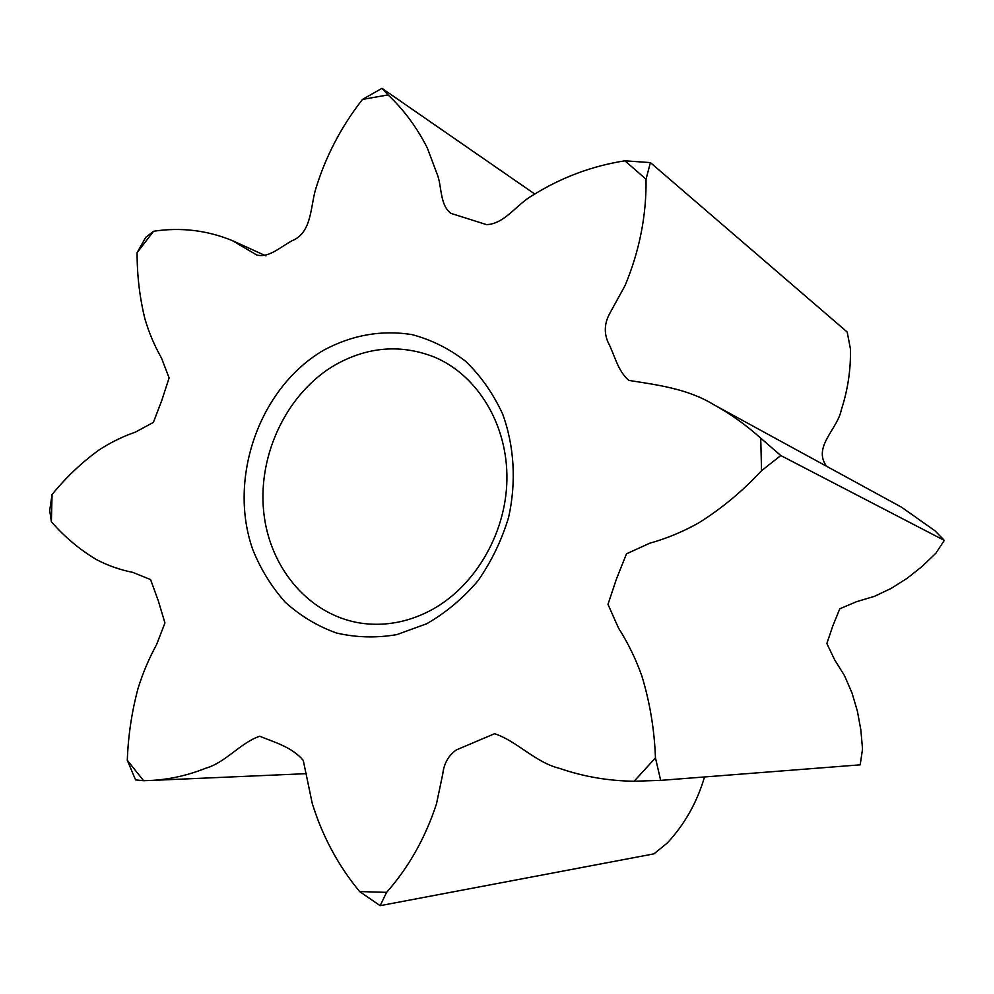 <?xml version="1.0" encoding="UTF-8"?>
<svg xmlns="http://www.w3.org/2000/svg" width="994" height="994" viewBox="0 0 994 994"><rect width="100%" height="100%" fill="white"/><g stroke="black" fill="none" stroke-linecap="round" stroke-linejoin="round"><path stroke-width="1.49" d="M426.65 623.772L396.743 634.632C376.167 638.123 356.063 637.576 336.407 632.992C317.484 626.183 300.461 615.945 285.328 602.289C271.623 586.957 260.763 569.4 252.774 549.595C227.464 478.064 259.72 387.064 324.081 349.987C352.298 334.941 381.584 329.809 411.926 334.58C431.408 339.762 449.375 348.72 465.826 361.456C480.984 376.167 493.248 393.699 502.641 414.026C514.296 445.995 516.445 482.09 508.63 517.302C501.684 540.351 491.446 561.511 477.952 580.819C462.856 598.512 445.759 612.838 426.65 623.772M335.649 364.636C287.502 392.344 257.719 453.836 263.683 511.674C269.486 569.5 311.209 617.572 364.599 623.636C386.268 625.984 407.54 621.958 428.414 611.571C473.405 588.87 505.847 535.145 506.903 480.201C507.996 425.233 477.94 375.508 434.726 357.219C401.29 344.048 368.277 346.521 335.649 364.636M362.487 99.412L388.07 94.915C403.75 109.663 416.809 127.307 427.258 147.845L437.845 175.95C441.845 188.612 440.255 205.249 450.891 213.375L486.526 224.619C504.542 224.122 516.631 204.217 532.896 195.197C561.424 177.392 592.101 165.936 624.928 160.804L646.038 179.231C646.498 215.45 639.515 250.886 625.064 285.551L609.831 313.272C604.489 323.013 603.88 332.642 608.005 342.184C614.801 355.156 617.647 371.048 628.916 380.416C657.444 384.951 687.798 388.704 713.965 404.794C730.602 413.976 746.196 425.109 760.745 438.168L761.528 470.734C742.431 491.309 721.371 508.766 698.322 523.117C682.667 531.865 666.452 538.562 649.703 543.221L626.506 553.807L616.516 578.806L607.98 604.34L618.529 628.109C628.059 643.019 635.862 659.059 641.938 676.231C649.914 702.572 654.425 729.782 655.456 757.863L634.135 781.234C608.316 780.899 583.503 776.625 559.697 768.424C535.095 762.386 517.029 741.052 494.59 733.709L456.37 749.911C448.443 755.515 443.896 763.628 442.715 774.276L436.478 803.897C425.395 837.756 408.782 867.253 386.616 892.364L359.617 891.556C338.084 865.439 322.267 835.954 312.178 803.127L303.269 760.41C291.801 746.854 274.506 742.369 259.72 736.243C240.461 742.742 225.725 762.485 206.056 768.101C187.108 775.68 167.986 779.83 148.678 780.551L143.596 780.7L127.294 760.261C128.189 735.784 131.767 711.853 138.029 688.469C142.788 673.124 148.938 658.562 156.493 644.795L164.954 622.952L158.307 600.861L150.566 579.552L132.649 572.345C119.901 569.823 107.774 565.549 96.281 559.523C79.52 549.458 64.548 536.872 51.377 521.775L52.061 494.54C65.989 477.468 81.52 462.695 98.642 450.245C110.346 442.566 122.585 436.54 135.333 432.154L153.387 422.4L161.798 400.396L169.104 377.931L161.5 358.051C154.567 345.9 149.038 332.853 144.925 318.9C139.669 297.529 137.06 275.45 137.097 252.65L153.585 231.254C180.722 227.129 206.951 230.235 232.261 240.573L256.812 255.036C269.125 258.067 280.271 246.997 292.062 240.734C311.01 233.18 310.451 209.15 315.073 191.134C324.976 157.748 340.78 127.17 362.487 99.412L381.957 88.329L534.722 194.004M386.616 892.364L380.13 905.671L653.965 853.858L667.396 842.912C684.704 824.262 697.08 802.282 704.522 776.96M760.745 438.168L780.775 455.525L944.3 540.401L935.888 553.211L922.097 566.443L907.187 578.272L891.22 588.386L874.26 596.4L856.455 601.718L839.793 608.8L832.798 625.959L826.846 643.516L834.724 659.954L844.602 675.821L852.069 693.116L857.424 711.294L860.854 730.006L862.531 748.991L860.195 764.833L660.662 780.377L634.135 781.234M380.13 905.671L359.617 891.556M143.596 780.7L135.569 779.905L127.294 760.261M51.377 521.775L49.7 510.431L52.061 494.54M624.928 160.804L650.399 162.606L847.186 332.021L850.429 348.906C850.889 369.519 847.845 389.834 841.309 409.863C837.495 429.42 812.471 446.915 826.561 466.261M381.957 88.329L388.07 94.915M137.097 252.65L145.72 237.367L153.585 231.254M944.3 540.401L935.081 530.871L901.446 507.151L713.965 404.794M650.399 162.606L646.038 179.231M780.775 455.525L761.528 470.734M655.456 757.863L660.662 780.377M306.376 773.655L148.678 780.551M265.907 255.856L232.261 240.573"/></g></svg>
